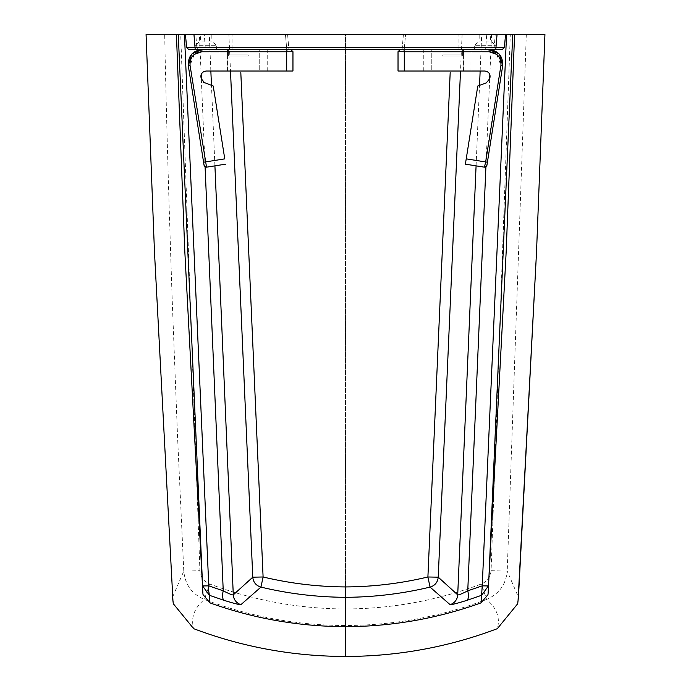 <?xml version="1.0" encoding="UTF-8"?>
<svg xmlns="http://www.w3.org/2000/svg" width="691" height="691" viewBox="0 0 691 691"><rect width="100%" height="100%" fill="white"/><g stroke="black" fill="none" stroke-linecap="round" stroke-linejoin="round"><path stroke-width="0.52" stroke-dasharray="3.46 2.59" d="M227.555 49.571L259.721 49.571C269.404 49.571 269.404 49.571 259.721 49.571C269.404 49.571 269.404 49.571 259.721 49.571L227.555 49.571C217.881 49.571 217.881 49.571 227.555 49.571C217.881 49.571 217.881 49.571 227.555 49.571L227.555 54.934L227.555 49.571L228.626 49.571L228.626 54.934L228.626 49.571L228.626 54.934L247.931 54.934L228.626 54.934L228.626 49.571L247.931 49.571L227.555 49.571L227.555 54.934A1.071 1.071 0 0 0 228.626 56.006L247.931 56.006L228.626 56.006A1.071 1.071 0 0 1 227.555 54.934L227.555 49.571L247.931 49.571L227.555 49.571L227.555 71.018L259.721 71.018C269.412 71.018 269.412 71.018 259.721 71.018C269.412 71.018 269.412 71.018 259.721 71.018L259.721 49.571L259.721 71.018L227.555 71.018C217.872 71.018 217.872 71.018 227.555 71.018C217.872 71.018 217.872 71.018 227.555 71.018L227.555 49.571M204.622 82.825L213.225 86.029L224.765 158.87M203.543 82.272L201.202 78.644L201.893 73.281M202.368 72.693L203.508 71.778M224.765 158.861L203.577 162.221L188.289 65.688L190.051 65.412L206.54 167.179L205.244 166.946M191.485 54.434L192.02 53.838M286.705 71.018L286.705 51.773L201.703 51.773L202.057 49.571L290.816 49.571L202.057 49.571M194.275 54.408L190.051 65.412M292.958 51.713L290.816 49.571M225.603 164.164L206.54 167.179M463.436 49.571L431.27 49.571C421.579 49.571 421.579 49.571 431.27 49.571C421.579 49.571 421.579 49.571 431.27 49.571L463.436 49.571C473.119 49.571 473.119 49.571 463.436 49.571C473.119 49.571 473.119 49.571 463.436 49.571L463.445 54.934L463.445 49.571L462.374 49.571L462.374 54.934L462.374 49.571L462.374 54.934L443.069 54.934L462.374 54.934L462.374 49.571L443.069 49.571L463.445 49.571L463.445 54.934A1.071 1.071 0 0 1 462.374 56.006L443.069 56.006L462.374 56.006A1.071 1.071 0 0 0 463.445 54.934L463.445 49.571L443.069 49.571L463.445 49.571L463.436 71.018L431.27 71.018C421.588 71.018 421.588 71.018 431.27 71.018C421.588 71.018 421.588 71.018 431.27 71.018L431.27 49.571L431.27 71.018L463.436 71.018C473.11 71.018 473.11 71.018 463.436 71.018C473.11 71.018 473.11 71.018 463.436 71.018L463.436 49.571M398.025 71.018L484.719 71.018L487.613 71.864M490.014 77.211L489.789 78.644L486.36 82.825L477.766 86.029L466.226 158.87M489.081 73.255L488.528 72.598M496.717 54.408L500.94 65.412L484.451 167.179L485.747 166.946M466.226 158.861L487.405 162.221L502.702 65.688L500.94 65.412M404.287 71.018L404.287 51.773L489.288 51.773L488.934 49.571L400.175 49.571L488.934 49.571M499.507 54.434L498.971 53.838M398.025 51.713L400.175 49.571M474.415 49.571L495.836 49.571L474.415 49.571L474.415 45.278L495.862 45.278L474.415 45.278L479.779 40.994L490.498 40.994L479.779 40.994L479.779 34.559L490.498 34.559L479.779 34.559M216.585 49.571L195.164 49.571L216.585 49.571L216.585 45.278L195.138 45.278L216.585 45.278L211.221 40.994L200.502 40.994L211.221 40.994L211.221 34.559L200.502 34.559L211.221 34.559M185.447 34.559L186.691 47.61L196.849 47.61L195.795 34.559L204.311 34.559L205.365 49.571L485.635 49.571L486.689 34.559L495.205 34.559L494.151 47.61L504.309 47.61L505.553 34.559M204.311 34.559L486.689 34.559M205.365 49.571L198.973 49.571L196.849 47.61L494.151 47.61L492.027 49.571L485.635 49.571M195.795 34.559L199.423 34.559L200.07 49.571M490.93 49.571L491.577 34.559L495.205 34.559M232.919 34.559L220.049 34.559L232.919 34.559L232.919 49.571L220.049 49.571L232.919 49.571M287.594 34.559L405.548 34.559L285.452 34.559L287.594 34.559L288.907 49.571L287.594 34.559M458.081 34.559L470.951 34.559L458.081 34.559L458.081 49.571L470.951 49.571L458.081 49.571M198.973 49.571L195.423 49.571M195.164 49.571L188.824 49.571L186.691 47.61M249.002 54.934L249.002 49.571L249.002 54.934A1.071 1.071 0 0 1 247.931 56.006A1.071 1.071 0 0 0 249.002 54.934L249.002 49.571L247.931 49.571L247.931 54.934L247.931 49.571L247.931 54.934L228.626 54.934L247.931 54.934L247.931 49.571L249.002 49.571L249.002 54.934A1.071 1.071 0 0 1 247.931 56.006L228.626 56.006L247.931 56.006A1.071 1.071 0 0 0 249.002 54.934L247.931 54.934L247.931 56.006L247.931 54.934L249.002 54.934L247.931 54.934L247.931 56.006L247.931 54.934L249.002 54.934M227.555 54.934A1.071 1.071 0 0 0 228.626 56.006A1.071 1.071 0 0 1 227.555 54.934L228.626 54.934L228.626 56.006L228.626 54.934L227.555 54.934L228.626 54.934L228.626 56.006L228.626 54.934L227.555 54.934M249.002 49.571L247.931 49.571L249.002 49.571M286.765 49.571L285.452 34.559L286.765 49.571L288.907 49.571L286.765 49.571M403.406 34.559L402.093 49.571L288.907 49.571L402.093 49.571L403.406 34.559M404.235 49.571L402.093 49.571L404.235 49.571L405.548 34.559L404.235 49.571M495.836 49.571L502.176 49.571L504.309 47.61M495.577 49.571L492.027 49.571M441.998 54.934L441.998 49.571L441.998 54.934A1.071 1.071 0 0 0 443.069 56.006A1.071 1.071 0 0 1 441.998 54.934L441.998 49.571L443.069 49.571L443.069 54.934L443.069 49.571L443.069 54.934L462.374 54.934L443.069 54.934L443.069 49.571L441.998 49.571L441.998 54.934A1.071 1.071 0 0 0 443.069 56.006L462.374 56.006L443.069 56.006A1.071 1.071 0 0 1 441.998 54.934L443.069 54.934L443.069 56.006L443.069 54.934L441.998 54.934L443.069 54.934L443.069 56.006L443.069 54.934L441.998 54.934M462.374 56.006A1.071 1.071 0 0 0 463.445 54.934A1.071 1.071 0 0 1 462.374 56.006L462.374 54.934L463.445 54.934L462.374 54.934L462.374 56.006L462.374 54.934L463.445 54.934L462.374 54.934L462.374 56.006M441.998 49.571L443.069 49.571L441.998 49.571M210.85 71.018L209.295 34.559L228.894 34.559L230.492 71.018M228.894 34.559L239.129 34.559M214.918 165.849L211.472 85.373M200.07 49.717L201.15 74.809M201.34 79.266L205.089 166.859M209.295 34.559L199.423 34.559M202.895 593.431L202.506 587.117M480.15 71.018L481.705 34.559L345.5 34.559L345.5 586.927L345.5 34.559L184.437 34.559M172.551 597.179L183.789 571.12C185.093 584.672 191.968 594.13 204.406 599.477C249.874 616.666 296.905 625.346 345.5 625.536L345.5 608.961C298.667 608.771 253.364 600.436 209.606 583.964C203.75 581.468 200.52 577.045 199.915 570.697L183.789 571.12L177.57 437.049L172.318 302.917C168.673 197.384 166.134 107.926 164.691 34.559L146.069 34.559M164.691 34.559L180.705 34.559L199.915 570.697M209.606 583.964L204.406 599.477C194.24 608.071 190.664 617.806 193.679 628.68M345.5 34.559L510.295 34.559L491.085 570.697C490.489 577.054 487.259 581.477 481.394 583.964C437.602 600.453 392.298 608.788 345.5 608.961L345.5 625.536C394.103 625.329 441.134 616.648 486.594 599.477C496.786 608.106 500.362 617.84 497.321 628.68M462.106 34.559L460.508 71.018M476.082 165.857L479.537 85.373M490.93 49.717L489.85 74.818M489.66 79.24L485.911 166.851M488.105 593.431L488.494 587.117M525.834 34.559L512.731 34.559M491.085 570.697L507.211 571.12L526.309 34.559L544.931 34.559M518.06 600.514L518.431 597.179L507.211 571.12C505.95 584.482 499.083 593.932 486.594 599.477L481.394 583.964M286.705 51.773L287.059 49.571M404.287 51.773L403.933 49.571M220.049 71.018L220.049 34.559M267.227 71.018L267.227 49.571M470.942 71.018L470.951 34.559M423.764 71.018L423.764 49.571M495.862 49.571L495.862 45.278L490.498 40.994L490.498 34.559M195.138 49.571L195.138 45.278L200.502 40.994L200.502 34.559M209.459 595.322L208.259 588.067M184.782 250.85L203.033 594.606M172.664 598.536L172.577 597.24M506.218 250.85L487.967 594.606"/><path stroke-width="1.04" d="M292.958 71.018L206.264 71.018L292.958 71.018L292.958 51.713L286.705 51.773L292.958 51.713L290.816 49.571M224.765 158.87L213.225 86.029L203.543 82.272M203.508 71.778L206.264 71.018C202.325 71.665 200.563 73.73 200.969 77.211L201.202 78.644L204.622 82.825M201.893 73.281L202.368 72.693M192.02 53.838L202.057 49.571C192.599 50.711 188.012 56.083 188.289 65.688L191.485 54.434M190.051 65.412L188.289 65.688L204.087 165.399L206.54 167.179L190.051 65.412C189.826 57.275 193.705 52.723 201.703 51.773L194.275 54.408M286.705 71.018L286.705 51.773L201.703 51.773L202.057 49.571M205.244 166.946L204.087 165.399L203.577 162.221L224.765 158.861M206.54 167.179L225.603 164.164M292.958 51.713L292.958 70.862M400.175 49.571L398.025 51.713L398.025 71.018L404.287 71.018L404.287 51.773L398.025 51.713L404.287 51.773L403.933 49.571M466.226 158.87L477.766 86.029L486.36 82.825L489.789 78.644L490.014 77.211C490.36 73.687 488.597 71.622 484.719 71.018L404.278 71.018M466.226 158.861L465.388 164.164L466.226 158.861L485.652 161.944L500.94 65.412C501.165 57.275 497.278 52.723 489.288 51.773L496.717 54.408M490.014 77.211L489.919 75.06M489.815 74.714L489.081 73.255M488.528 72.598L487.613 71.864M498.971 53.838L488.934 49.571C498.384 50.711 502.979 56.083 502.702 65.688L499.507 54.434M488.934 49.571L489.288 51.773L404.287 51.773M500.94 65.412L502.702 65.688L486.905 165.399L487.405 162.221L485.652 161.944L484.451 167.179L486.905 165.399L485.747 166.946M465.388 164.164L484.451 167.179L465.388 164.164M398.025 51.713L398.025 70.862M193.964 34.559L505.553 34.559L497.036 34.559L495.793 49.571L195.208 49.571L193.964 34.559L178.269 34.559L202.593 585.951L209.364 595.288M504.309 47.61L186.691 47.61M185.421 34.559L186.665 47.627L188.798 49.571L195.208 49.571M495.793 49.571L502.176 49.571L504.335 47.627L505.579 34.559M214.918 165.849L233.29 594.865A10.702 10.685 -125 0 0 240.926 604.642L260.948 587.1C256.033 585.597 253.312 582.297 252.768 577.192L233.29 594.865C232.513 595.21 229.17 593.863 223.245 590.822L208.768 585.847L202.593 585.951L202.506 587.117M180.705 34.559L184.437 34.559L208.768 585.847L208.233 588.145L209.425 595.305L224.299 600.427C234.24 603.493 239.786 604.901 240.926 604.642M205.089 166.859L223.245 590.822A10.702 4.215 -72.1 0 0 224.299 600.427M230.492 71.018L252.768 577.175L263.098 576.985C290.168 583.446 317.635 586.763 345.5 586.927L345.5 597.318C316.72 597.128 288.536 593.724 260.948 587.1L263.098 576.985L240.814 72.572M211.472 85.373L210.85 71.018M201.15 74.809L201.34 79.266M178.269 34.559L176.421 34.559L184.782 250.868L202.895 593.439L203.033 594.606L209.96 602.88L209.425 595.305M460.508 71.018L438.232 577.175L457.71 594.865C458.487 595.21 461.83 593.863 467.755 590.822L482.232 585.847L488.407 585.951L481.575 595.305L466.701 600.427C456.76 603.493 451.214 604.901 450.074 604.642L430.052 587.1L427.902 576.985C400.737 583.454 373.261 586.771 345.5 586.927L345.5 626.625C298.953 626.538 253.77 618.626 209.96 602.88M239.129 34.559L345.5 34.559M176.421 34.559L146.069 34.559L154.482 252.198L172.94 600.514L173.303 603.735L193.679 628.68C242.61 647.113 293.217 656.372 345.5 656.45L345.5 626.625C391.918 626.564 437.092 618.644 481.04 602.88L487.958 594.683L488.105 593.439L506.218 250.85L514.579 34.559L544.931 34.559L536.518 252.198L518.06 600.514L517.706 603.735L497.321 628.68C448.39 647.122 397.783 656.381 345.5 656.45L345.5 597.318C374.107 597.154 402.292 593.75 430.052 587.1C434.967 585.597 437.688 582.297 438.232 577.192M172.94 600.514L154.482 252.198M497.036 34.559L506.563 34.559L482.249 585.838L481.04 602.88M485.911 166.851L467.755 590.822A10.702 4.215 -107.9 0 1 466.701 600.427M476.082 165.857L457.71 594.865A10.702 10.685 -55 0 1 450.074 604.642M438.232 577.175L427.902 576.985L450.187 72.572M506.563 34.559L512.731 34.55L488.494 587.117M479.537 85.373L480.15 71.018M481.705 34.559L491.577 34.559M489.85 74.818L489.66 79.24M510.295 34.559L514.579 34.559M526.309 34.559L525.834 34.559M286.705 51.773L287.059 49.571M173.303 603.735L172.664 598.536M518.449 597.179L536.518 252.198M518.423 597.24L517.697 603.735"/></g></svg>
